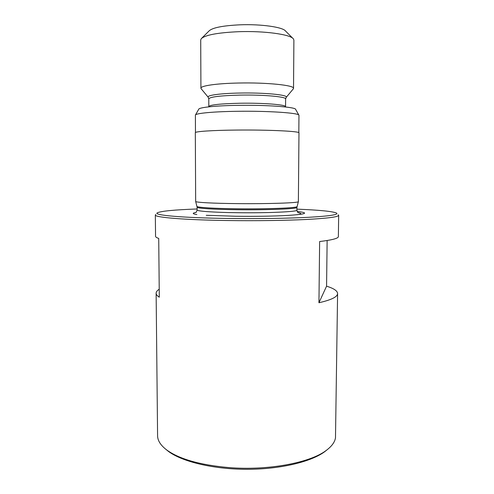 <?xml version="1.0" encoding="UTF-8"?>
<svg xmlns="http://www.w3.org/2000/svg" width="494" height="494" viewBox="0 0 494 494"><rect width="100%" height="100%" fill="white"/><g stroke="black" fill="none" stroke-linecap="round" stroke-linejoin="round"><path stroke-width="0.74" d="M327.25 449.657L324.805 451.621C311.072 461.89 279.962 469.362 246.555 469.3C213.149 469.244 182.07 461.668 168.368 451.349L165.928 449.373M338.248 214.779L338.668 215.316L338.371 236.595C338.378 238.374 332.129 240.022 319.637 241.535L318.945 302.748C331.363 299.914 337.575 296.845 337.593 293.535L335.488 437.838C334.802 442.111 331.783 446.261 326.429 450.281C310.504 462.742 267.902 470.868 228.37 467.54C199.897 464.934 179.359 459.087 166.756 450.003C160.667 445.372 157.611 440.617 157.586 435.739L156.129 293.22C156.135 294.548 157.197 295.869 159.303 297.197L158.722 238.423C156.61 237.707 155.554 236.99 155.554 236.28L155.332 214.995L155.752 214.464M292.8 38.304L285.6 31.097C283.087 27.145 261.135 23.959 239.942 24.817C222.714 25.657 212.414 27.701 209.042 30.961L201.818 38.143M293.158 89.043L293.529 88.377L293.893 40.15L293.417 38.921C290.713 34.426 264.142 30.714 238.336 31.709C217.409 32.684 205.029 35.037 201.2 38.76L200.712 39.989L200.916 88.216L201.28 88.883M293.529 88.377C294.69 85.283 266.624 82.35 238.306 83.035C216.44 83.455 200.459 85.833 200.916 88.216M298.864 115.108L295.653 109.427C296.023 107.056 266.945 104.845 237.818 105.352C215.433 105.667 198.878 107.439 198.718 109.26L195.488 114.923M298.827 132.682L298.956 115.275C299.531 112.978 268.415 110.81 237.12 111.304C213.087 111.607 195.445 113.336 195.396 115.096L195.463 132.503M298.969 132.886C300.303 131.293 268.897 129.731 237.083 130.058C212.568 130.255 194.803 131.478 195.321 132.707L195.667 201.484C195.667 202.423 213.18 203.392 237.046 203.614C268.119 203.966 299.006 202.886 298.376 201.663L298.969 132.886M297.129 211.457C309.553 212.865 306.422 214.192 287.736 215.44C273.188 216.211 255.849 216.483 235.718 216.255L206.264 215.298M296.894 209.141C319.408 210.055 332.623 211.364 336.55 213.062C338.865 214.662 329.683 216.063 309.016 217.28C288.422 218.385 257.343 218.867 228.592 218.472C182.039 217.86 152.343 215.088 157.456 212.753C161.39 211.068 174.61 209.802 197.131 208.968M338.668 215.316C338.433 216.922 327.781 218.305 306.712 219.459C285.822 220.503 255.892 220.935 228.197 220.54C184.274 219.941 154.313 217.348 155.332 214.995M337.593 293.535C337.439 290.855 333.765 288.41 326.571 286.18L327.133 240.51M159.222 289.243C157.172 290.521 156.147 291.843 156.129 293.22M326.571 286.18L318.945 302.748M286.075 97.528L286.248 97.318C288.582 94.897 264.407 92.52 239.751 93.045C220.522 93.366 206.727 95.293 208.165 97.182L208.338 97.392M293.424 88.729L286.248 97.318L285.618 98.985C286.526 96.731 263.234 94.626 239.88 95.107C220.299 95.632 209.931 96.88 208.789 98.849L208.801 106.846M285.618 98.985L285.563 106.71C286.471 104.697 263.203 102.814 239.874 103.24C220.312 103.703 209.956 104.814 208.814 106.574M297.03 206.517L297.018 206.56C297.561 207.949 267.501 209.172 237.318 208.789C214.124 208.542 197.057 207.449 197.013 206.387L197.001 206.338M298.376 201.663L296.906 207.394C298.148 208.832 267.915 210.123 237.342 209.728C213.772 209.475 196.637 208.32 197.118 207.221L197.131 210.006C196.649 211.197 213.779 212.432 237.342 212.704C267.902 213.13 298.123 211.728 296.882 210.178L297.913 212.673M196.865 214.563C192.296 213.822 192.055 213.105 196.149 212.408M297.857 212.581C301.951 213.297 301.711 214.013 297.135 214.742M324.805 451.621L326.429 450.281M168.368 451.349L166.756 450.003M201.015 88.562L208.165 97.182L208.789 98.849M195.667 201.484L197.118 207.221M296.906 207.394L296.882 210.178M196.099 212.494L197.131 210.006"/></g></svg>
